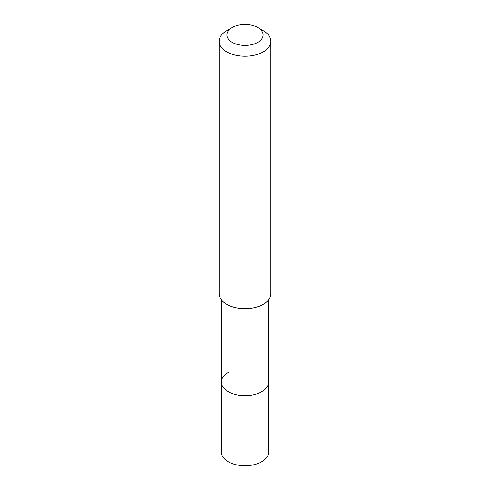 <?xml version="1.0" encoding="UTF-8"?>
<svg xmlns="http://www.w3.org/2000/svg" width="490" height="490" viewBox="0 0 490 490"><rect width="100%" height="100%" fill="white"/><g stroke="black" fill="none" stroke-linecap="round" stroke-linejoin="round"><path stroke-width="0.73" d="M221.394 299.819L221.394 452.135A23.606 13.628 0 0 0 235.966 464.722A23.606 13.628 0 0 0 261.691 461.77A23.606 13.628 0 0 0 268.606 452.135L268.606 382.047A23.606 13.628 180 0 1 261.691 391.688A23.606 13.628 180 0 1 235.966 394.64A23.606 13.628 180 0 1 221.394 382.047A23.606 13.628 180 0 1 228.309 372.412M221.394 382.047A23.606 13.628 0 0 0 235.966 394.64A23.606 13.628 0 0 0 261.691 391.688A23.606 13.628 0 0 0 268.606 382.047L268.606 299.819M219.128 41.295L219.128 293.712A25.872 14.939 0 0 0 235.102 307.512A25.872 14.939 0 0 0 263.295 304.272A25.872 14.939 0 0 0 270.872 293.712L270.872 41.295A25.872 14.939 180 0 1 263.295 51.854A25.872 14.939 180 0 1 235.102 55.088A25.872 14.939 180 0 1 219.128 41.295A25.872 14.939 180 0 1 226.705 30.729L232.193 27.563A18.112 10.455 180 0 1 257.807 27.563A18.112 10.455 180 0 1 257.807 42.348A18.112 10.455 180 0 1 232.193 42.348A18.112 10.455 180 0 1 232.193 27.563L226.705 30.729M257.807 27.563L263.295 30.729A25.872 14.939 180 0 1 270.872 41.295"/></g></svg>

